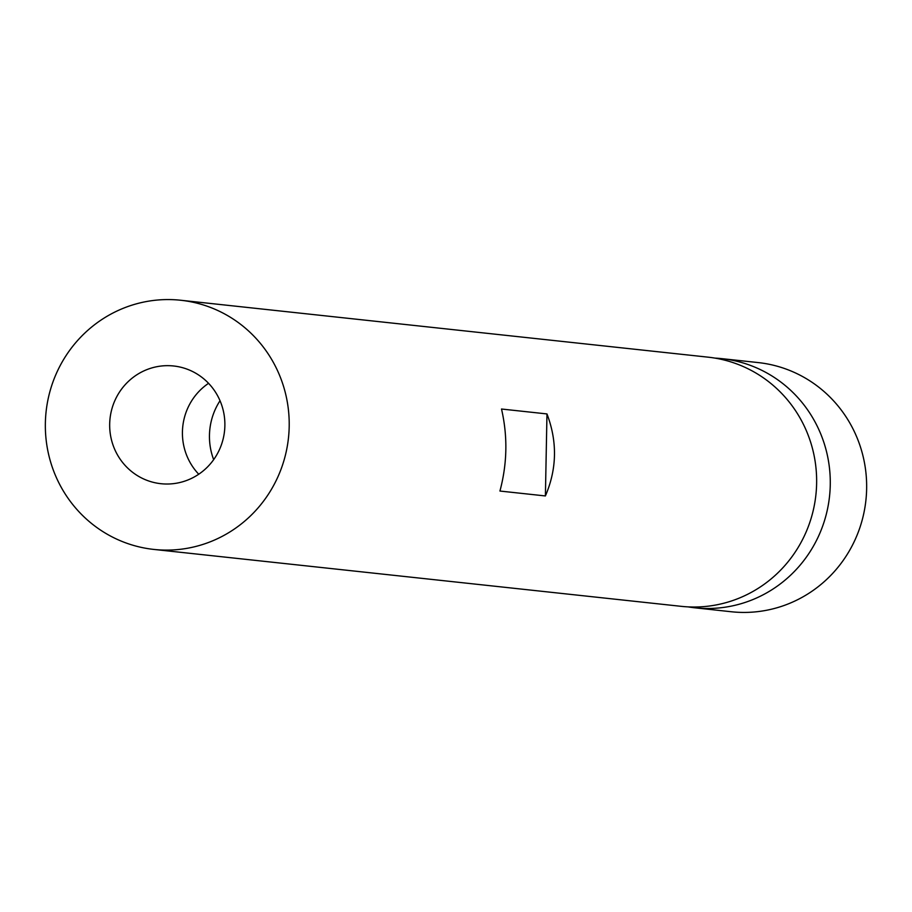 <?xml version="1.0" encoding="UTF-8"?>
<svg xmlns="http://www.w3.org/2000/svg" width="912" height="912" viewBox="0 0 912 912"><rect width="100%" height="100%" fill="white"/><g stroke="black" fill="none" stroke-linecap="round" stroke-linejoin="round"><path stroke-width="1.37" d="M688.104 606.879A125.309 121.9 -83.8 0 0 694.898 607.814A125.309 121.9 -83.8 0 0 705.945 608.486A125.309 121.9 -83.8 0 0 830.023 490.645A125.309 121.9 -83.8 0 0 721.791 358.644A125.309 121.9 -83.8 0 0 714.951 358.108M721.791 358.644L758.168 362.577A125.309 121.9 96.2 0 1 866.4 494.566A125.309 121.9 96.2 0 1 742.322 612.419A125.309 121.9 96.2 0 1 731.276 611.747L694.898 607.814M180.724 300.253L708.157 357.173A125.309 121.9 96.2 0 1 816.388 489.174A125.309 121.9 96.2 0 1 692.299 607.016A125.309 121.9 96.2 0 1 681.264 606.343L153.832 549.423A125.309 121.9 96.2 0 1 45.6 417.434A125.309 121.9 96.2 0 1 169.678 299.581A125.309 121.9 96.2 0 1 180.724 300.253A125.309 121.9 96.2 0 1 288.956 432.254A125.309 121.9 96.2 0 1 164.878 550.096A125.309 121.9 96.2 0 1 153.832 549.423M213.67 459.659A64.136 62.392 96.2 0 1 220.02 400.733M198.748 474.229A59.2 57.593 96.2 0 1 208.563 383.314M166.144 484.021A59.2 57.593 96.2 0 1 160.922 483.702A59.2 57.593 96.2 0 1 109.793 421.344A59.2 57.593 96.2 0 1 168.412 365.666A59.2 57.593 96.2 0 1 173.633 365.986A59.2 57.593 96.2 0 1 224.762 428.344A59.2 57.593 96.2 0 1 166.144 484.021M545.399 495.946C556.958 468.962 557.483 441.625 546.972 413.934L501.509 409.021C507.79 436.267 507.266 463.604 499.936 491.044L545.399 495.946L546.972 413.934"/></g></svg>
